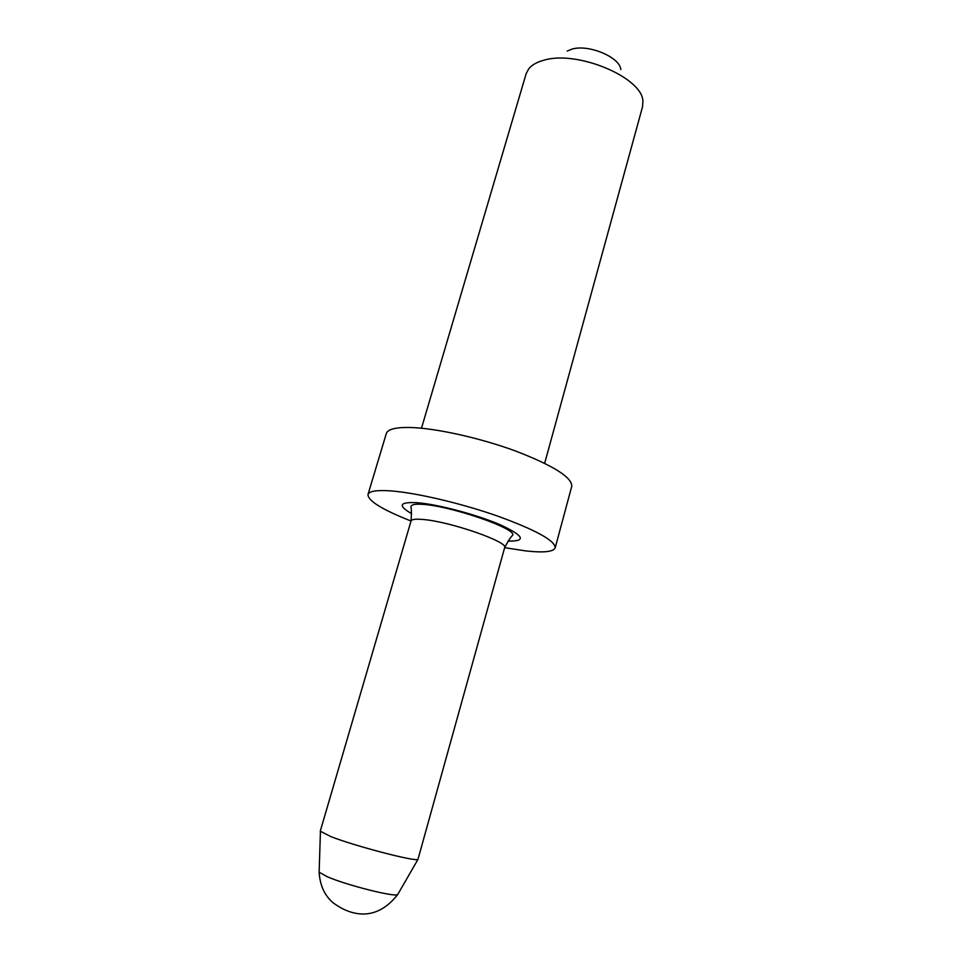 <?xml version="1.0" encoding="UTF-8"?>
<svg xmlns="http://www.w3.org/2000/svg" width="962" height="962" viewBox="0 0 962 962"><rect width="100%" height="100%" fill="white"/><g stroke="black" fill="none" stroke-linecap="round" stroke-linejoin="round"><path stroke-width="1.44" d="M567.183 51.046L572.198 49.062C588.876 44.072 620.189 57.407 620.803 69.577M544.66 463.299L642.52 106.842L642.905 101.323C642.76 77.754 577.705 50.084 544.264 60.113C537.073 61.977 531.902 64.875 528.739 68.807L526.154 73.701L421.488 428.21M504.653 547.643L417.965 859.403C415.187 861.796 355.363 846.211 330.892 836.627L320.262 831.168L411.039 520.983C411.568 513.936 411.508 509.175 410.87 506.697C411.363 504.858 414.285 504.028 419.624 504.208C446.921 504.389 519.841 529.425 512.313 535.593C510.473 537.361 507.924 541.378 504.653 547.643C508.958 542.063 450.084 521.548 423.124 519.492C415.656 518.819 411.628 519.312 411.039 520.983M504.641 547.679L525.889 550.925C543.686 552.873 553.451 551.851 555.182 547.847L571.741 486.387C572.234 477.477 553.511 465.68 515.596 451.022C479.509 437.746 434.848 427.934 409.523 427.465C395.418 427.284 387.674 429.317 386.303 433.573L367.989 494.516C367.965 500.865 382.311 509.692 411.027 521.019M555.182 547.847C555.194 540.656 535.942 530.05 497.426 516.005C460.798 503.198 415.849 492.7 390.668 490.885C376.659 489.935 369.095 491.149 367.989 494.516M411.616 513.66C397.438 505.459 399.338 501.803 417.316 502.717C437.926 504.316 477.272 514.79 500.649 524.939C524.122 535.966 526.575 541.365 508.02 541.125M319.156 871.476L319.131 872.221L327.501 876.839C347.029 885.28 394.865 897.318 397.679 894.588L398.04 893.951M417.965 859.403L397.679 894.588C373.316 925.6 346.128 912.445 333.321 902.957C324.687 895.742 319.961 885.497 319.131 872.221L320.43 831.625"/></g></svg>
